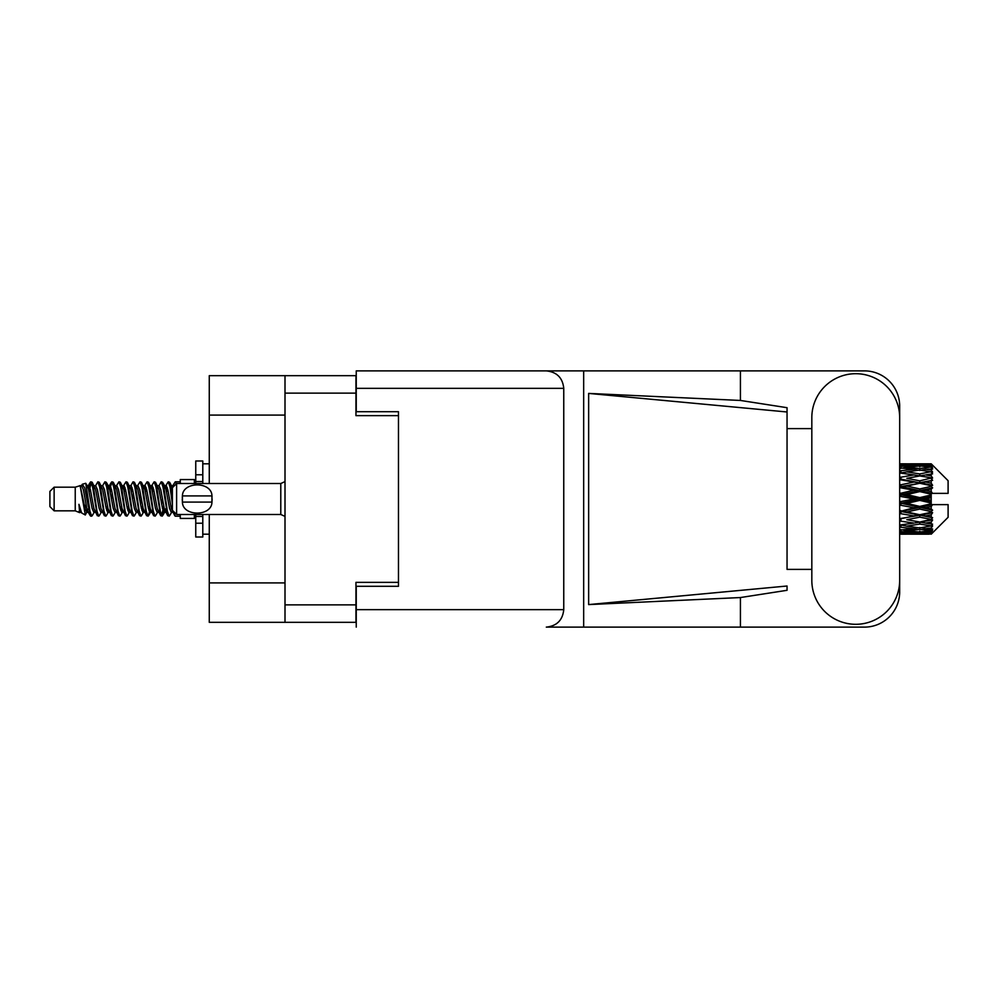 <?xml version="1.0" encoding="UTF-8"?>
<svg xmlns="http://www.w3.org/2000/svg" width="998" height="998" viewBox="0 0 998 998"><rect width="100%" height="100%" fill="white"/><g stroke="black" fill="none" stroke-linecap="round" stroke-linejoin="round"><path stroke-width="1.5" d="M285.004 415.093L209.268 415.093L209.268 375.672L355.962 375.672L355.962 415.655L398.476 415.655L398.476 411.712L398.476 586.288L356.249 586.288L356.249 609.653L563.758 609.653L563.758 388.347L356.249 388.347L356.249 370.882L864.48 370.882A35.192 35.192 0 0 1 899.672 406.086L899.672 428.616M398.476 586.288L398.476 582.345L355.962 582.345L355.962 622.328L209.268 622.328L209.268 582.907L285.004 582.907M209.268 415.093L209.268 483.519M209.268 514.481L209.268 582.907M285.004 622.328L285.004 375.672M811.823 580.374A43.924 43.924 0 0 0 855.748 624.299A43.924 43.924 0 0 0 899.672 580.374L899.672 417.626A43.924 43.924 0 0 0 855.748 373.701A43.924 43.924 0 0 0 811.823 417.626L811.823 580.374M563.758 609.653C562.647 620.182 556.834 626.008 546.305 627.118L864.48 627.118A35.192 35.192 0 0 0 899.672 591.914L899.672 569.384M811.823 569.384L787.048 569.396L787.048 411.987L787.048 569.396M588.645 393.412L787.048 411.987L787.048 407.695L740.416 400.447L588.645 393.412L588.645 604.588L787.048 586.013L787.048 590.305L740.416 597.553L740.416 627.118M588.645 604.588L740.416 597.553M740.416 400.447L740.416 370.882M583.668 627.118L583.668 370.882L356.249 370.882M787.048 428.604L811.823 428.616M398.476 411.712L356.249 411.712L356.249 388.347M356.249 627.118L356.249 609.653M546.305 370.882C556.834 371.992 562.647 377.818 563.758 388.347M54.129 510.826L54.129 487.174L49.9 491.403L49.9 506.597L54.129 510.826L75.237 510.826L79.64 512.648L80.439 511.812L79.803 512.361L81.562 512.361M54.129 487.174L75.237 487.174L75.237 510.826M180.264 514.481L180.264 518.424L194.348 518.424L194.348 514.481M75.237 487.174L80.139 485.677L85.317 514.993L81.599 512.947L78.954 504.327L79.64 512.648M86.015 504.402L85.092 508.531M85.317 514.993L88.597 508.469M82.372 484.217L85.741 483.281L88.161 499L88.161 505.574L84.755 488.109L82.372 484.217L80.913 486.188L81.562 485.639L83.321 489.544L86.838 508.456L87.961 511.812L89.171 511.912M157.222 485.639L158.994 485.639L161.189 481.822L162.948 486.849L167.726 515.741L169.598 515.741L172.192 511.35M161.189 481.822L162.562 482.259L163.822 486.849L167.352 511.151L169.111 516.178M165.144 486.65L168.225 481.822L169.984 486.849L172.38 503.84M173.565 511.438L175.261 516.178L180.264 516.178M88.161 505.574L90.793 516.178L92.178 515.741L94.76 511.35M88.161 499L89.92 511.151L91.679 516.178M88.597 489.531L90.793 481.822L92.552 486.849L97.342 515.741L99.214 515.741L101.559 511.812M90.793 481.822L92.178 482.259L93.438 486.849L96.956 511.151L98.715 516.178M93.874 485.639L95.633 485.639L97.841 481.822L99.6 486.849L104.378 515.741L106.25 515.741L108.832 511.35M106.749 510.489L107.447 506.048M97.841 481.822L99.214 482.259L100.474 486.849L103.992 511.151L105.751 516.178M107.372 511.912L107.959 508.469M100.91 485.639L102.669 485.639L104.877 481.822L106.636 486.849L111.414 515.741L113.285 515.741L115.631 511.812M104.877 481.822L106.25 482.259L107.51 486.849L111.04 511.151L112.799 516.178M109.705 489.531L111.913 481.822L113.672 486.849L118.463 515.741L120.334 515.741L122.916 511.35M120.82 510.489L121.519 506.048M111.913 481.822L113.285 482.259L114.558 486.849L118.076 511.151L119.835 516.178M121.457 511.912L122.03 508.469M116.117 486.188L118.949 481.822L120.708 486.849L125.498 515.741L127.37 515.741L129.952 511.35M127.869 510.489L128.567 506.048M118.949 481.822L120.334 482.259L121.594 486.849L125.112 511.151L126.871 516.178M128.493 511.912L129.079 508.469M122.916 486.65L125.998 481.822L127.756 486.849L132.534 515.741L134.406 515.741L136.751 511.812M125.998 481.822L127.37 482.259L128.63 486.849L132.148 511.151L133.907 516.178M129.066 485.639L130.838 485.639L133.033 481.822L134.792 486.849L139.57 515.741L141.442 515.741L144.024 511.35M141.941 510.489L142.639 506.048M133.033 481.822L134.406 482.259L135.666 486.849L139.196 511.151L140.955 516.178M142.564 511.912L143.151 508.469M137.225 486.188L140.069 481.822L141.828 486.849L146.619 515.741L148.49 515.741L150.199 508.469M148.976 510.489L149.675 506.048M140.069 481.822L141.442 482.259L142.714 486.849L146.232 511.151L147.991 516.178M144.024 486.65L147.105 481.822L148.864 486.849L153.655 515.741L155.526 515.741L157.871 511.812M147.105 481.822L148.49 482.259L149.75 486.849L153.268 511.151L155.027 516.178M151.072 486.65L154.154 481.822L155.913 486.849L160.69 515.741L162.562 515.741L164.271 508.469M161.626 515.829L163.759 506.048M154.154 481.822L155.526 482.259L156.786 486.849L160.304 511.151L162.063 516.178M89.109 491.952L91.242 482.171M110.217 491.952L110.928 487.511M123.789 489.531L124.376 486.088M124.301 491.952L125 487.511M130.825 489.531L131.412 486.088M131.337 491.952L132.035 487.511M144.91 489.531L145.496 486.088M145.421 491.952L146.12 487.511M151.946 489.531L152.532 486.088M152.457 491.952L153.156 487.511M166.03 489.531L166.604 486.088M166.541 491.952L167.24 487.511M168.225 481.822L169.598 482.259L170.87 486.849L172.38 497.066M925.682 499L931.209 497.703L931.209 500.297L925.682 499L919.794 499L899.672 503.516M899.672 496.256L913.919 499L899.672 501.745M931.209 463.821L932.619 465.218L931.209 463.821L925.682 463.87L931.209 463.821M931.209 464.357L919.794 465.13L906.833 464.432L931.209 464.357L932.619 465.579L931.209 463.983M931.209 465.155L931.209 465.954L925.682 465.53L931.209 465.155L932.619 466.091L931.209 464.494M931.209 467.002L919.794 468.561L906.833 467.151L919.794 465.979L931.209 467.002L932.619 467.875L931.209 465.954M931.209 468.611L931.209 469.996L925.682 469.285L932.619 469.035L931.209 467.314M931.209 471.642L919.794 473.913L906.833 471.879L919.794 470.046L932.619 472.116L931.209 469.996M931.209 473.975L931.209 475.871L925.682 474.911L932.619 473.85L931.209 472.116M931.209 478.017L919.794 480.849L906.833 478.316L919.794 475.934L932.619 478.054L931.209 475.871M931.209 480.924L931.209 483.194L925.682 482.046L932.619 480.263L931.209 478.616M931.209 485.702L931.209 486.388L919.794 488.92L906.833 486.038L919.794 483.269L931.209 485.702L932.619 485.302L931.209 483.194M931.209 488.995L931.209 491.503L925.682 490.243L931.209 488.995L932.619 487.835L931.209 486.388M931.209 494.222L931.209 494.958L919.794 497.615L906.833 494.584L919.794 491.59L931.209 494.222L931.209 493.374L932.581 493.374L931.209 491.503M932.581 493.374L948.1 493.374L948.1 480.699L931.982 464.581M931.209 497.703L931.209 494.958M931.209 503.042L931.209 503.778L919.794 506.41L906.833 503.416L919.794 500.385L931.209 503.042L931.209 500.297M931.982 533.419L948.1 517.301L948.1 504.626L931.209 504.626L931.209 503.778M931.209 506.497L931.209 509.005L925.682 507.757L931.209 506.497L932.581 504.626M931.209 511.612L931.209 512.298L919.794 514.731L906.833 511.962L919.794 509.08L931.209 511.612L932.619 510.165L931.209 509.005M931.209 514.806L931.209 517.076L925.682 515.954L931.209 514.806L932.619 512.698L931.209 512.298M931.209 519.384L919.794 522.066L906.833 519.684L919.794 517.151L931.209 519.384L932.619 517.737L931.209 517.076M931.209 522.129L931.209 524.025L925.682 523.089L931.209 522.129L932.619 519.946L931.209 519.983M931.209 525.884L919.794 527.954L906.833 526.121L919.794 524.087L931.209 525.884L932.619 524.15L931.209 524.025M931.209 528.004L931.209 529.389L925.682 528.715L931.209 528.004L932.619 525.884L931.209 526.358M931.209 530.687L919.794 532.021L906.833 530.849L919.794 529.439L931.209 530.687L932.619 528.965L931.209 529.389M931.209 532.046L931.209 532.845L925.682 532.47L931.209 532.046L932.619 530.125L931.209 530.998M910.376 534.167L919.794 534.192L906.833 533.568L919.794 532.87L931.209 533.506L932.619 531.909L931.209 532.845M931.209 533.506L919.794 534.017M931.209 534.017L925.682 534.13L931.209 534.017L932.619 532.421L931.209 533.643M932.619 532.782L931.209 534.179L932.619 532.782M919.794 534.192L929.225 534.167M900.932 534.192L913.919 534.13L900.932 533.805L900.932 532.184M899.672 533.843L900.932 533.805M914.917 533.88L913.919 534.13M899.672 531.522L913.919 532.47L899.672 533.219M900.932 531.41L900.932 529.576M916.888 531.772L913.919 532.47M904.787 533.069L906.833 533.568M919.794 532.87L919.794 531.136M924.684 533.88L925.682 534.13M899.672 527.156L913.919 528.715L899.672 530.1M900.383 525.135L899.672 525.26M900.932 526.981L900.932 525.035L906.833 526.121M918.497 527.78L913.919 528.715M903.015 530L906.833 530.849M919.794 529.439L919.794 527.53M922.713 531.772L925.682 532.47M899.672 521.018L913.919 523.089L899.672 525.023M900.932 520.794L900.932 518.86L899.672 519.085M899.672 513.496L913.919 515.954L899.672 519.035M919.794 524.087L919.794 522.129L915.091 522.89L919.794 522.129L925.682 523.089L906.833 519.684M921.104 527.78L925.682 528.715M900.932 518.561L899.672 518.311M900.932 513.234L900.932 511.438L899.672 511.7M899.672 505.063L913.919 507.757L899.672 511.55M919.794 517.151L919.794 515.28L899.672 518.636M919.794 514.731L913.919 515.954M919.794 522.066L932.619 519.946M900.932 510.664L899.672 510.377M900.932 504.776L900.932 503.229L899.672 503.266M919.794 509.08L919.794 507.408L900.932 511.438L906.833 511.962M919.794 506.41L919.794 507.408L913.919 507.757M932.619 512.698L919.794 515.28L925.682 515.954M900.932 495.956L900.932 494.771L899.672 495.045M899.672 487.623L913.919 490.243L900.932 493.224L900.932 494.771L899.672 494.734M900.932 502.044L900.932 503.229L906.833 503.416M919.794 500.385L919.794 499L913.919 499M932.394 504.626L919.794 507.408L925.682 507.757M900.932 493.224L899.672 492.937M900.932 487.336L900.932 486.562L899.672 486.824M899.672 479.689L913.919 482.046L900.932 484.766L900.932 486.562L899.672 486.45M919.794 491.59L919.794 490.592L900.932 494.771L906.833 494.584M919.794 488.92L919.794 490.592L913.919 490.243M919.794 497.615L919.794 499L899.672 494.484M931.209 496.43L919.794 499L931.209 501.57M900.932 484.766L899.672 484.504M900.932 479.439L899.672 479.364M899.672 472.977L913.919 474.911L900.932 477.206L900.932 479.14L899.672 478.965M919.794 483.269L900.932 486.562L906.833 486.038M919.794 480.849L919.794 482.72L913.919 482.046M932.619 487.835L919.794 490.592L925.682 490.243M900.932 477.206L899.672 476.982M900.383 472.865L899.672 472.74M919.794 475.934L906.833 478.316M932.619 478.054L913.919 474.911L919.794 475.871L924.51 475.11L919.794 475.871L919.794 473.913M932.619 480.263L919.794 482.72L925.682 482.046M899.672 467.9L913.919 469.285L899.672 470.844M900.932 471.019L900.932 472.965L906.833 471.879M918.497 470.22L913.919 469.285M899.672 464.781L913.919 465.53L899.672 466.478M900.932 466.59L900.932 468.424M916.888 466.228L913.919 465.53M903.015 468L906.833 467.151M919.794 468.561L919.794 470.47M921.104 470.22L925.682 469.285M900.932 463.808L913.919 463.87L899.672 464.157M900.932 464.195L900.932 465.817M914.917 464.12L913.919 463.87M904.787 464.931L906.833 464.432M919.794 465.13L919.794 466.864M922.713 466.228L925.682 465.53M929.225 463.833L910.376 463.833M924.684 464.12L925.682 463.87M172.429 486.188L175.261 481.822L176.347 483.768M180.264 483.519L180.264 479.576L194.348 479.576L194.348 483.519M78.954 511.438L79.803 512.361M86.489 485.814L87.475 486.188L88.597 489.544L92.115 508.456L93.874 512.361L94.511 511.812M99.214 482.259L102.669 489.544L106.2 508.456L107.959 512.361L108.595 511.812M111.477 499L112.35 493.885M113.285 482.259L116.754 489.544L120.271 508.456L122.03 512.361L123.789 512.361M127.37 482.259L130.838 489.544L134.356 508.456L136.115 512.361L137.874 512.361M139.633 499L140.506 493.885M141.442 482.259L144.91 489.544L148.428 508.456L150.187 512.361L151.072 511.35M155.526 482.259L158.994 489.544L162.512 508.456L164.271 512.361L166.03 508.469M169.598 482.259L172.542 487.585M78.954 504.327L81.599 512.947M87.712 486.65L88.597 485.639L90.356 489.544L93.874 508.456L97.342 515.741M102.669 485.639L104.441 489.544L107.959 508.456L111.414 515.741M114.995 485.639L116.754 485.639L118.513 489.544L122.03 508.456L125.498 515.741M130.838 485.639L132.597 489.544L136.115 508.456L139.57 515.741M140.506 504.115L141.392 499M144.273 486.188L144.91 485.639L146.669 489.544L150.187 508.456L153.655 515.741M158.994 485.639L160.753 489.544L164.271 508.456L167.726 515.741M171.307 485.639L173.789 486.325M80.139 485.677L85.08 508.456L86.838 512.361L87.475 511.812M92.178 482.259L95.633 489.544L99.151 508.456L100.91 512.361L102.669 512.361M107.959 489.531L109.718 485.639L107.959 485.639L109.718 489.544L113.236 508.456L114.995 512.361L116.754 512.361M120.334 482.259L123.789 489.544L127.307 508.456L129.066 512.361L129.715 511.812M132.597 499L133.47 493.885M134.406 482.259L137.874 489.544L141.392 508.456L143.151 512.361L143.787 511.812M148.49 482.259L151.946 489.544L155.463 508.456L157.222 512.361L158.994 512.361M165.394 486.188L166.03 485.639L164.271 485.639L166.03 489.544L169.548 508.456L171.307 512.361L171.943 511.812M95.633 485.639L97.392 489.544L100.91 508.456L104.378 515.741M109.718 485.639L111.477 489.544L114.995 508.456L118.463 515.741M123.153 486.188L123.789 485.639L125.548 489.544L129.066 508.456L132.534 515.741M136.115 485.639L137.874 485.639L139.633 489.544L143.151 508.456L146.619 515.741M150.187 485.639L151.946 485.639L153.704 489.544L157.222 508.456L160.69 515.741M161.626 504.115L162.512 499M166.03 485.639L167.789 489.544L171.307 508.456L174.775 515.741M932.619 485.302L899.672 478.915M932.394 493.374L899.672 486.3M932.619 510.165L899.672 502.955M932.619 517.737L899.672 511.176M202.794 483.519L202.794 474.774L195.758 474.774L195.758 460.989L202.794 460.989L202.794 481.547L195.758 481.547L195.758 483.519M195.758 514.481L195.758 537.011L202.794 537.011L202.794 523.226L195.758 523.226M195.758 516.453L202.794 516.453L202.794 523.226L202.794 514.481M195.758 474.774L195.758 481.547M176.609 483.519L172.38 487.735L172.38 510.265L176.609 514.481L176.609 483.519L280.787 483.519L285.004 481.61M182.272 497.578L182.422 495.906C182.559 481.273 211.826 481.236 211.95 495.906L212.038 496.73M182.235 499L182.422 502.094L182.422 495.906L211.95 495.906L211.95 502.094C211.838 516.739 182.534 516.752 182.422 502.094L211.95 502.094L212.137 499M285.004 604.875L355.962 604.875M355.962 393.125L285.004 393.125M285.004 516.39L280.787 514.481L280.787 483.519M916.264 534.192L923.337 534.192M899.672 463.808L904.475 463.808M916.264 463.808L923.337 463.808M175.261 481.822L180.264 481.822M85.741 483.281L87.475 486.188M148.49 515.741L150.835 511.812M162.562 515.741L164.907 511.812M86.838 485.639L88.597 485.639M93.874 512.361L95.633 512.361M107.959 512.361L109.718 512.361M143.151 485.639L144.91 485.639M150.187 512.361L151.946 512.361M164.271 512.361L166.03 512.361M87.961 486.188L90.307 482.259M106.25 482.259L108.595 486.188M162.562 482.259L164.907 486.188M79.803 485.639L81.562 485.639M86.838 512.361L88.597 512.361M122.03 485.639L123.789 485.639M129.066 512.361L130.838 512.361M143.151 512.361L144.91 512.361M171.307 512.361L173.066 512.361M87.961 511.812L90.307 515.741M109.069 486.188L111.414 482.259M202.794 534.192L209.268 534.192M202.794 463.808L209.268 463.808M280.787 514.481L176.609 514.481"/></g></svg>

